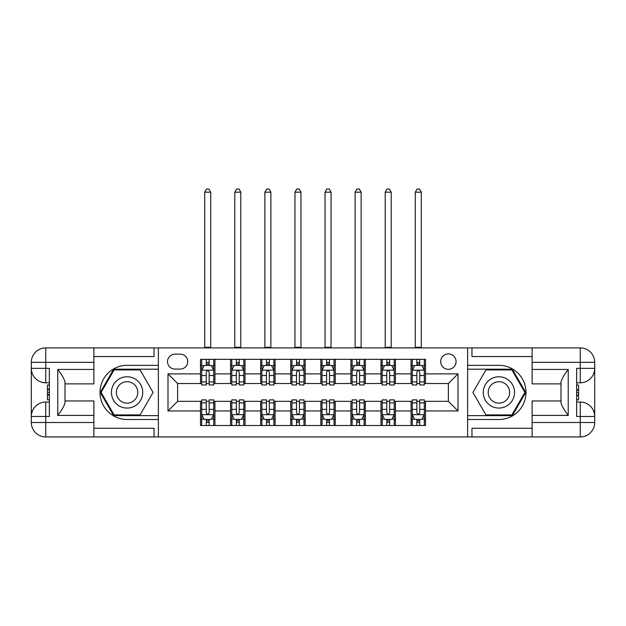 <?xml version="1.0" encoding="UTF-8"?>
<svg xmlns="http://www.w3.org/2000/svg" width="626" height="626" viewBox="0 0 626 626"><rect width="100%" height="100%" fill="white"/><g stroke="black" fill="none" stroke-linecap="round" stroke-linejoin="round"><path stroke-width="0.94" d="M448.373 353.917A7.7 7.7 0 0 0 440.673 361.617A7.7 7.7 0 0 0 448.373 369.317A7.7 7.7 0 0 0 456.072 361.617A7.7 7.7 0 0 0 448.373 353.917M532.123 356.562L471.957 356.562L471.957 347.899L467.63 347.899L467.63 365.341L498.914 365.341A27.075 27.075 0 0 1 525.989 392.424A27.075 27.075 0 0 1 498.914 419.498L467.63 419.498L467.63 436.94L467.63 347.899L158.37 347.899L158.37 436.94L532.123 436.94L532.123 422.503L580.263 422.503L580.263 416.486L576.648 416.486L576.648 368.354L580.263 368.354L580.263 362.337L532.123 362.337L532.123 369.434L568.228 369.434L568.228 415.406C564.378 410.46 561.968 406.29 561.006 402.901L561.006 381.938C561.968 378.55 564.378 374.379 568.228 369.434M174.975 369.074L180.272 369.074A7.457 7.457 0 0 0 187.73 361.617A7.457 7.457 0 0 0 180.272 354.152L174.975 354.152A7.457 7.457 0 0 0 167.518 361.617A7.457 7.457 0 0 0 174.975 369.074M200.492 410.953L167.995 410.953L167.995 373.886L200.492 373.886L200.492 383.519L177.627 383.519L177.627 401.321L200.492 401.321L200.492 425.508L425.508 425.508L425.508 401.321L448.373 401.321L448.373 383.519L425.508 383.519L425.508 373.886L458.005 373.886L458.005 410.953L425.508 410.953M425.508 373.886L425.508 359.332L200.492 359.332L200.492 373.886M411.071 359.332L411.071 383.519L412.276 383.519M416.846 383.519L419.733 383.519M424.311 383.519L425.508 383.519M411.071 383.519L394.224 383.519M380.991 359.332L380.991 383.519L382.189 383.519M386.766 383.519L389.654 383.519M380.991 383.519L364.144 383.519M350.904 359.332L350.904 383.519L352.109 383.519M356.679 383.519L359.567 383.519M350.904 383.519L334.057 383.519M320.825 359.332L320.825 383.519L322.022 383.519M326.6 383.519L329.487 383.519M320.825 383.519L303.978 383.519M290.738 359.332L290.738 383.519L291.943 383.519M296.513 383.519L299.4 383.519M290.738 383.519L273.891 383.519M260.659 359.332L260.659 383.519L261.856 383.519M266.433 383.519L269.321 383.519M260.659 383.519L243.811 383.519M230.571 359.332L230.571 383.519L231.776 383.519M236.346 383.519L239.234 383.519M230.571 383.519L213.724 383.519M200.492 383.519L201.689 383.519M206.267 383.519L209.154 383.519M200.492 401.321L201.689 401.321M206.267 401.321L209.154 401.321M213.724 401.321L214.929 401.321L214.929 425.508M231.776 401.321L214.929 401.321M236.346 401.321L239.234 401.321M243.811 401.321L245.009 401.321L245.009 425.508M261.856 401.321L245.009 401.321M266.433 401.321L269.321 401.321M273.891 401.321L275.096 401.321L275.096 425.508M291.943 401.321L275.096 401.321M296.513 401.321L299.4 401.321M303.978 401.321L305.175 401.321L305.175 425.508M322.022 401.321L305.175 401.321M326.6 401.321L329.487 401.321M334.057 401.321L335.262 401.321L335.262 425.508M352.109 401.321L335.262 401.321M356.679 401.321L359.567 401.321M364.144 401.321L365.341 401.321L365.341 425.508M382.189 401.321L365.341 401.321M386.766 401.321L389.654 401.321M394.224 401.321L395.429 401.321L395.429 425.508M412.276 401.321L395.429 401.321M416.846 401.321L419.733 401.321M424.311 401.321L425.508 401.321M214.929 359.332L214.929 383.519M200.492 365.341L201.689 365.341M206.267 365.341L209.154 365.341M213.724 365.341L214.929 365.341M200.492 419.498L201.689 419.498M206.267 419.498L209.154 419.498M213.724 419.498L214.929 419.498M230.571 401.321L230.571 425.508M245.009 359.332L245.009 383.519M230.571 365.341L231.776 365.341M236.346 365.341L239.234 365.341M243.811 365.341L245.009 365.341M230.571 419.498L231.776 419.498M236.346 419.498L239.234 419.498M243.811 419.498L245.009 419.498M260.659 401.321L260.659 425.508M260.659 419.498L261.856 419.498M266.433 419.498L269.321 419.498M273.891 419.498L275.096 419.498M275.096 359.332L275.096 383.519M260.659 365.341L261.856 365.341M266.433 365.341L269.321 365.341M273.891 365.341L275.096 365.341M290.738 401.321L290.738 425.508M290.738 419.498L291.943 419.498M296.513 419.498L299.4 419.498M303.978 419.498L305.175 419.498M305.175 359.332L305.175 383.519M290.738 365.341L291.943 365.341M296.513 365.341L299.4 365.341M303.978 365.341L305.175 365.341M320.825 401.321L320.825 425.508M320.825 419.498L322.022 419.498M326.6 419.498L329.487 419.498M334.057 419.498L335.262 419.498M335.262 359.332L335.262 383.519M320.825 365.341L322.022 365.341M326.6 365.341L329.487 365.341M334.057 365.341L335.262 365.341M350.904 401.321L350.904 425.508M350.904 419.498L352.109 419.498M356.679 419.498L359.567 419.498M364.144 419.498L365.341 419.498M365.341 359.332L365.341 383.519M350.904 365.341L352.109 365.341M356.679 365.341L359.567 365.341M364.144 365.341L365.341 365.341M380.991 401.321L380.991 425.508M380.991 419.498L382.189 419.498M386.766 419.498L389.654 419.498M394.224 419.498L395.429 419.498M395.429 359.332L395.429 383.519M380.991 365.341L382.189 365.341M386.766 365.341L389.654 365.341M394.224 365.341L395.429 365.341M411.071 401.321L411.071 425.508M411.071 419.498L412.276 419.498M416.846 419.498L419.733 419.498M424.311 419.498L425.508 419.498M411.071 365.341L412.276 365.341M416.846 365.341L419.733 365.341M424.311 365.341L425.508 365.341M177.627 383.519L167.995 373.886M177.627 401.321L167.995 410.953M458.005 373.886L448.373 383.519M458.005 410.953L448.373 401.321M209.154 362.454L206.267 362.454M213.724 381.938L209.154 381.938L209.154 384.959L213.724 384.959L213.724 370.279L211.322 365.467L204.099 365.467L201.689 370.279L201.689 384.959L206.267 384.959L206.267 381.938L201.689 381.938M201.689 370.279L201.689 359.332M213.724 370.279L213.724 359.332M206.267 365.467L206.267 359.332M209.154 359.332L209.154 365.467M209.154 381.938L209.154 372.087C208.192 370.232 207.229 370.232 206.267 372.087L206.267 381.938M204.702 347.899L204.702 192.182L210.719 192.182L208.912 189.06L206.502 189.06L204.702 192.182M210.719 347.899L210.719 192.182M206.267 422.386L209.154 422.386M201.689 402.901L206.267 402.901L206.267 399.881L201.689 399.881L201.689 414.561L204.099 419.373L211.322 419.373L213.724 414.561L213.724 399.881L209.154 399.881L209.154 402.901L213.724 402.901M213.724 414.561L213.724 425.508M201.689 414.561L201.689 425.508M209.154 419.373L209.154 425.508M206.267 425.508L206.267 419.373M206.267 402.901L206.267 412.753C207.229 414.608 208.192 414.608 209.154 412.753L209.154 402.901M239.234 362.454L236.346 362.454M243.811 381.938L239.234 381.938L239.234 384.959L243.811 384.959L243.811 370.279L241.401 365.467L234.179 365.467L231.776 370.279L231.776 384.959L236.346 384.959L236.346 381.938L231.776 381.938M231.776 370.279L231.776 359.332M243.811 370.279L243.811 359.332M236.346 365.467L236.346 359.332M239.234 359.332L239.234 365.467M239.234 381.938L239.234 372.087C238.271 370.232 237.309 370.232 236.346 372.087L236.346 381.938M234.781 347.899L234.781 192.182L240.799 192.182L238.999 189.06L236.589 189.06L234.781 192.182M240.799 347.899L240.799 192.182M269.321 362.454L266.433 362.454M273.891 381.938L269.321 381.938L269.321 384.959L273.891 384.959L273.891 370.279L271.488 365.467L264.266 365.467L261.856 370.279L261.856 384.959L266.433 384.959L266.433 381.938L261.856 381.938M261.856 370.279L261.856 359.332M273.891 370.279L273.891 359.332M266.433 365.467L266.433 359.332M269.321 359.332L269.321 365.467M269.321 381.938L269.321 372.087C268.358 370.232 267.396 370.232 266.433 372.087L266.433 381.938M264.868 347.899L264.868 192.182L270.886 192.182L269.078 189.06L266.668 189.06L264.868 192.182M270.886 347.899L270.886 192.182M299.4 362.454L296.513 362.454M303.978 381.938L299.4 381.938L299.4 384.959L303.978 384.959L303.978 370.279L301.568 365.467L294.345 365.467L291.943 370.279L291.943 384.959L296.513 384.959L296.513 381.938L291.943 381.938M291.943 370.279L291.943 359.332M303.978 370.279L303.978 359.332M296.513 365.467L296.513 359.332M299.4 359.332L299.4 365.467M299.4 381.938L299.4 372.087C298.438 370.232 297.475 370.232 296.513 372.087L296.513 381.938M294.948 347.899L294.948 192.182L300.965 192.182L299.165 189.06L296.755 189.06L294.948 192.182M300.965 347.899L300.965 192.182M236.346 422.386L239.234 422.386M231.776 402.901L236.346 402.901L236.346 399.881L231.776 399.881L231.776 414.561L234.179 419.373L241.401 419.373L243.811 414.561L243.811 399.881L239.234 399.881L239.234 402.901L243.811 402.901M243.811 414.561L243.811 425.508M231.776 414.561L231.776 425.508M239.234 419.373L239.234 425.508M236.346 425.508L236.346 419.373M236.346 402.901L236.346 412.753C237.309 414.608 238.271 414.608 239.234 412.753L239.234 402.901M266.433 422.386L269.321 422.386M261.856 402.901L266.433 402.901L266.433 399.881L261.856 399.881L261.856 414.561L264.266 419.373L271.488 419.373L273.891 414.561L273.891 399.881L269.321 399.881L269.321 402.901L273.891 402.901M273.891 414.561L273.891 425.508M261.856 414.561L261.856 425.508M269.321 419.373L269.321 425.508M266.433 425.508L266.433 419.373M266.433 402.901L266.433 412.753C267.396 414.608 268.358 414.608 269.321 412.753L269.321 402.901M296.513 422.386L299.4 422.386M291.943 402.901L296.513 402.901L296.513 399.881L291.943 399.881L291.943 414.561L294.345 419.373L301.568 419.373L303.978 414.561L303.978 399.881L299.4 399.881L299.4 402.901L303.978 402.901M303.978 414.561L303.978 425.508M291.943 414.561L291.943 425.508M299.4 419.373L299.4 425.508M296.513 425.508L296.513 419.373M296.513 402.901L296.513 412.753C297.475 414.608 298.438 414.608 299.4 412.753L299.4 402.901M329.487 362.454L326.6 362.454M334.057 381.938L329.487 381.938L329.487 384.959L334.057 384.959L334.057 370.279L331.655 365.467L324.432 365.467L322.022 370.279L322.022 384.959L326.6 384.959L326.6 381.938L322.022 381.938M322.022 370.279L322.022 359.332M334.057 370.279L334.057 359.332M326.6 365.467L326.6 359.332M329.487 359.332L329.487 365.467M329.487 381.938L329.487 372.087C328.525 370.232 327.562 370.232 326.6 372.087L326.6 381.938M325.035 347.899L325.035 192.182L331.052 192.182L329.245 189.06L326.835 189.06L325.035 192.182M331.052 347.899L331.052 192.182M326.6 422.386L329.487 422.386M322.022 402.901L326.6 402.901L326.6 399.881L322.022 399.881L322.022 414.561L324.432 419.373L331.655 419.373L334.057 414.561L334.057 399.881L329.487 399.881L329.487 402.901L334.057 402.901M334.057 414.561L334.057 425.508M322.022 414.561L322.022 425.508M329.487 419.373L329.487 425.508M326.6 425.508L326.6 419.373M326.6 402.901L326.6 412.753C327.562 414.608 328.525 414.608 329.487 412.753L329.487 402.901M119.261 378.871A15.642 15.642 0 0 0 113.541 400.241A15.642 15.642 0 0 0 134.903 405.969A15.642 15.642 0 0 0 140.631 384.599A15.642 15.642 0 0 0 119.261 378.871M121.734 383.143A10.712 10.712 0 0 0 117.813 397.776A10.712 10.712 0 0 0 132.438 401.696A10.712 10.712 0 0 0 136.358 387.064A10.712 10.712 0 0 0 121.734 383.143M153.065 392.424L140.075 414.921L114.096 414.921L101.099 392.424L114.096 369.919L140.075 369.919L153.065 392.424M491.097 405.969A15.642 15.642 0 0 0 512.459 400.241A15.642 15.642 0 0 0 506.739 378.871A15.642 15.642 0 0 0 485.369 384.599A15.642 15.642 0 0 0 491.097 405.969M493.562 401.696A10.712 10.712 0 0 0 508.187 397.776A10.712 10.712 0 0 0 504.266 383.143A10.712 10.712 0 0 0 489.642 387.064A10.712 10.712 0 0 0 493.562 401.696M485.925 369.919L511.904 369.919L524.901 392.424L511.904 414.921L485.925 414.921L472.935 392.424L485.925 369.919M93.877 422.503L93.877 436.94L45.737 436.94A14.437 14.437 0 0 1 31.3 422.503L45.737 422.503L45.737 416.486L49.352 416.486L49.352 368.354L45.737 368.354L45.737 347.899L93.877 347.899L93.877 362.337L31.3 362.337L31.3 422.503A14.437 14.437 0 0 0 45.737 436.94L45.737 422.503L93.877 422.503L93.877 415.406L57.772 415.406L57.772 369.434C61.622 374.379 64.032 378.55 64.994 381.938L64.994 402.901C64.032 406.29 61.622 410.46 57.772 415.406M93.877 356.562L154.043 356.562L154.043 347.899L158.37 347.899L158.37 365.341L127.086 365.341A27.075 27.075 0 0 0 100.011 392.424A27.075 27.075 0 0 0 127.086 419.498L158.37 419.498L158.37 436.94L93.877 436.94M57.772 369.434L93.877 369.434L93.877 362.337M93.877 369.434L93.877 383.879L64.994 383.879M64.994 400.961L93.877 400.961L93.877 415.406M154.043 347.899L93.877 347.899M31.3 416.486A14.437 14.437 0 0 1 45.737 402.048A14.437 14.437 0 0 0 31.3 416.486L45.737 416.486L45.737 402.048L49.352 402.048M49.352 382.791L45.737 382.791L45.737 368.354L31.3 368.354A14.437 14.437 0 0 0 45.737 382.791A14.437 14.437 0 0 1 31.3 368.354M154.043 436.94L154.043 428.278L93.877 428.278M45.737 347.899A14.437 14.437 0 0 0 31.3 362.337A14.437 14.437 0 0 1 45.737 347.899M158.37 369.199L113.674 369.199L100.27 392.424L113.674 415.641L158.37 415.641M49.352 385.013L47.427 385.013L47.427 394.544L49.352 394.544M47.427 392.306L49.352 392.306M47.427 389.646L49.352 389.646M47.427 389.215L49.352 389.215M47.427 394.544L47.427 399.826L49.352 399.826M47.427 395.014L49.352 395.014M568.228 415.406L532.123 415.406L532.123 422.503M532.123 415.406L532.123 400.961L561.006 400.961M532.123 362.337L532.123 347.899L580.263 347.899A14.437 14.437 0 0 1 594.7 362.337L594.7 422.503A14.437 14.437 0 0 1 580.263 436.94L532.123 436.94M561.006 383.879L532.123 383.879L532.123 369.434M471.957 347.899L532.123 347.899M594.7 368.354A14.437 14.437 0 0 1 580.263 382.791A14.437 14.437 0 0 0 594.7 368.354L580.263 368.354L580.263 382.791L576.648 382.791M576.648 402.048L580.263 402.048L580.263 416.486L594.7 416.486A14.437 14.437 0 0 0 580.263 402.048A14.437 14.437 0 0 1 594.7 416.486M471.957 436.94L471.957 428.278L532.123 428.278M467.63 415.641L512.326 415.641L525.73 392.424L512.326 369.199L467.63 369.199M576.648 399.826L578.573 399.826L578.573 390.295L576.648 390.295M578.573 392.533L576.648 392.533M578.573 395.194L576.648 395.194M578.573 395.624L576.648 395.624M578.573 390.295L578.573 385.013L576.648 385.013M578.573 389.826L576.648 389.826M359.567 362.454L356.679 362.454M364.144 381.938L359.567 381.938L359.567 384.959L364.144 384.959L364.144 370.279L361.734 365.467L354.512 365.467L352.109 370.279L352.109 384.959L356.679 384.959L356.679 381.938L352.109 381.938M352.109 370.279L352.109 359.332M364.144 370.279L364.144 359.332M356.679 365.467L356.679 359.332M359.567 359.332L359.567 365.467M359.567 381.938L359.567 372.087C358.604 370.232 357.642 370.232 356.679 372.087L356.679 381.938M355.114 347.899L355.114 192.182L361.132 192.182L359.332 189.06L356.922 189.06L355.114 192.182M361.132 347.899L361.132 192.182M389.654 362.454L386.766 362.454M394.224 381.938L389.654 381.938L389.654 384.959L394.224 384.959L394.224 370.279L391.821 365.467L384.599 365.467L382.189 370.279L382.189 384.959L386.766 384.959L386.766 381.938L382.189 381.938M382.189 370.279L382.189 359.332M394.224 370.279L394.224 359.332M386.766 365.467L386.766 359.332M389.654 359.332L389.654 365.467M389.654 381.938L389.654 372.087C388.691 370.232 387.729 370.232 386.766 372.087L386.766 381.938M385.201 347.899L385.201 192.182L391.219 192.182L389.411 189.06L387.001 189.06L385.201 192.182M391.219 347.899L391.219 192.182M419.733 362.454L416.846 362.454M424.311 381.938L419.733 381.938L419.733 384.959L424.311 384.959L424.311 370.279L421.901 365.467L414.678 365.467L412.276 370.279L412.276 384.959L416.846 384.959L416.846 381.938L412.276 381.938M412.276 370.279L412.276 359.332M424.311 370.279L424.311 359.332M416.846 365.467L416.846 359.332M419.733 359.332L419.733 365.467M419.733 381.938L419.733 372.087C418.771 370.232 417.808 370.232 416.846 372.087L416.846 381.938M415.281 347.899L415.281 192.182L421.298 192.182L419.498 189.06L417.088 189.06L415.281 192.182M421.298 347.899L421.298 192.182M356.679 422.386L359.567 422.386M352.109 402.901L356.679 402.901L356.679 399.881L352.109 399.881L352.109 414.561L354.512 419.373L361.734 419.373L364.144 414.561L364.144 399.881L359.567 399.881L359.567 402.901L364.144 402.901M364.144 414.561L364.144 425.508M352.109 414.561L352.109 425.508M359.567 419.373L359.567 425.508M356.679 425.508L356.679 419.373M356.679 402.901L356.679 412.753C357.642 414.608 358.604 414.608 359.567 412.753L359.567 402.901M386.766 422.386L389.654 422.386M382.189 402.901L386.766 402.901L386.766 399.881L382.189 399.881L382.189 414.561L384.599 419.373L391.821 419.373L394.224 414.561L394.224 399.881L389.654 399.881L389.654 402.901L394.224 402.901M394.224 414.561L394.224 425.508M382.189 414.561L382.189 425.508M389.654 419.373L389.654 425.508M386.766 425.508L386.766 419.373M386.766 402.901L386.766 412.753C387.729 414.608 388.691 414.608 389.654 412.753L389.654 402.901M416.846 422.386L419.733 422.386M412.276 402.901L416.846 402.901L416.846 399.881L412.276 399.881L412.276 414.561L414.678 419.373L421.901 419.373L424.311 414.561L424.311 399.881L419.733 399.881L419.733 402.901L424.311 402.901M424.311 414.561L424.311 425.508M412.276 414.561L412.276 425.508M419.733 419.373L419.733 425.508M416.846 425.508L416.846 419.373M416.846 402.901L416.846 412.753C417.808 414.608 418.771 414.608 419.733 412.753L419.733 402.901M230.571 410.953L214.929 410.953M230.571 373.886L214.929 373.886M260.659 373.886L245.009 373.886M260.659 410.953L245.009 410.953M290.738 373.886L275.096 373.886M290.738 410.953L275.096 410.953M320.825 373.886L305.175 373.886M320.825 410.953L305.175 410.953M350.904 373.886L335.262 373.886M350.904 410.953L335.262 410.953M380.991 373.886L365.341 373.886M380.991 410.953L365.341 410.953M411.071 373.886L395.429 373.886M411.071 410.953L395.429 410.953M213.662 370.162L201.752 370.162M201.689 365.756L203.951 365.756M211.463 365.756L213.724 365.756M206.267 375.49L201.689 375.49M213.724 375.49L209.154 375.49M209.154 363.988L206.267 363.988M204.702 347.297L210.719 347.297M201.752 414.678L213.662 414.678M213.724 419.084L211.463 419.084M203.951 419.084L201.689 419.084M209.154 409.349L213.724 409.349M201.689 409.349L206.267 409.349M206.267 420.852L209.154 420.852M243.749 370.162L231.839 370.162M231.776 365.756L234.038 365.756M241.55 365.756L243.811 365.756M236.346 375.49L231.776 375.49M243.811 375.49L239.234 375.49M239.234 363.988L236.346 363.988M234.781 347.297L240.799 347.297M273.828 370.162L261.918 370.162M261.856 365.756L264.117 365.756M271.629 365.756L273.891 365.756M266.433 375.49L261.856 375.49M273.891 375.49L269.321 375.49M269.321 363.988L266.433 363.988M264.868 347.297L270.886 347.297M303.915 370.162L292.006 370.162M291.943 365.756L294.204 365.756M301.716 365.756L303.978 365.756M296.513 375.49L291.943 375.49M303.978 375.49L299.4 375.49M299.4 363.988L296.513 363.988M294.948 347.297L300.965 347.297M231.839 414.678L243.749 414.678M243.811 419.084L241.55 419.084M234.038 419.084L231.776 419.084M239.234 409.349L243.811 409.349M231.776 409.349L236.346 409.349M236.346 420.852L239.234 420.852M261.918 414.678L273.828 414.678M273.891 419.084L271.629 419.084M264.117 419.084L261.856 419.084M269.321 409.349L273.891 409.349M261.856 409.349L266.433 409.349M266.433 420.852L269.321 420.852M292.006 414.678L303.915 414.678M303.978 419.084L301.716 419.084M294.204 419.084L291.943 419.084M299.4 409.349L303.978 409.349M291.943 409.349L296.513 409.349M296.513 420.852L299.4 420.852M333.994 370.162L322.085 370.162M322.022 365.756L324.284 365.756M331.796 365.756L334.057 365.756M326.6 375.49L322.022 375.49M334.057 375.49L329.487 375.49M329.487 363.988L326.6 363.988M325.035 347.297L331.052 347.297M322.085 414.678L333.994 414.678M334.057 419.084L331.796 419.084M324.284 419.084L322.022 419.084M329.487 409.349L334.057 409.349M322.022 409.349L326.6 409.349M326.6 420.852L329.487 420.852M580.263 436.94A14.437 14.437 0 0 0 594.7 422.503L580.263 422.503L580.263 436.94M580.263 347.899L580.263 362.337L594.7 362.337A14.437 14.437 0 0 0 580.263 347.899M364.082 370.162L352.172 370.162M352.109 365.756L354.371 365.756M361.883 365.756L364.144 365.756M356.679 375.49L352.109 375.49M364.144 375.49L359.567 375.49M359.567 363.988L356.679 363.988M355.114 347.297L361.132 347.297M394.161 370.162L382.251 370.162M382.189 365.756L384.45 365.756M391.962 365.756L394.224 365.756M386.766 375.49L382.189 375.49M394.224 375.49L389.654 375.49M389.654 363.988L386.766 363.988M385.201 347.297L391.219 347.297M424.248 370.162L412.338 370.162M412.276 365.756L414.537 365.756M422.049 365.756L424.311 365.756M416.846 375.49L412.276 375.49M424.311 375.49L419.733 375.49M419.733 363.988L416.846 363.988M415.281 347.297L421.298 347.297M352.172 414.678L364.082 414.678M364.144 419.084L361.883 419.084M354.371 419.084L352.109 419.084M359.567 409.349L364.144 409.349M352.109 409.349L356.679 409.349M356.679 420.852L359.567 420.852M382.251 414.678L394.161 414.678M394.224 419.084L391.962 419.084M384.45 419.084L382.189 419.084M389.654 409.349L394.224 409.349M382.189 409.349L386.766 409.349M386.766 420.852L389.654 420.852M412.338 414.678L424.248 414.678M424.311 419.084L422.049 419.084M414.537 419.084L412.276 419.084M419.733 409.349L424.311 409.349M412.276 409.349L416.846 409.349M416.846 420.852L419.733 420.852"/></g></svg>
